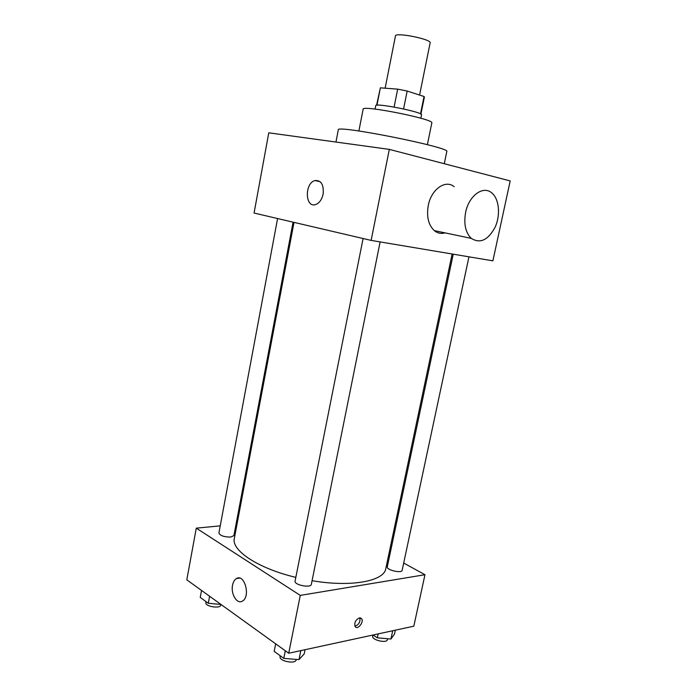 <?xml version="1.0" encoding="UTF-8"?>
<svg xmlns="http://www.w3.org/2000/svg" width="697" height="697" viewBox="0 0 697 697"><rect width="100%" height="100%" fill="white"/><g stroke="black" fill="none" stroke-linecap="round" stroke-linejoin="round"><path stroke-width="1.05" d="M419.577 95.053L430.136 42.857C431.87 39.276 395.234 31.957 395.46 35.93L385.136 88.197M376.955 105.212L380.37 87.831L397.673 89.146L407.17 91.028L424.037 96.5L424.377 97.101L420.918 114.125M380.37 87.831L376.572 105.264M375.056 109.098L375.727 105.683C374.96 102.511 423.471 112.208 421.537 114.839L420.849 118.246M394.101 107.059L397.673 89.146M420.509 113.89L424.037 96.5M403.58 108.941L407.17 91.028M358.877 130.992L363.137 109.194C361.752 104.663 434.841 119.265 431.818 122.916L427.374 144.68M335.963 142.049L338.298 129.877C335.309 124.345 451.691 147.607 446.803 151.554L444.277 163.717M371.135 240.404L254.065 213.047L268.772 132.822L389.309 149.376L510.195 180.924L492.892 260.844L371.135 240.404L389.309 149.376M323.129 194.123C321.857 199.63 319.374 203.106 315.663 204.543C305.068 208.359 304.38 183.102 314.974 180.549C321.221 180.148 323.931 184.679 323.129 194.123M445.069 232.876C441.105 233.983 437.516 233.225 434.283 230.611C428.411 225.009 426.407 216.628 428.28 205.449C431.26 189.305 445.522 179.277 454.174 186.718M465.622 212.419C463.61 223.99 465.5 232.641 471.294 238.383C480.216 243.915 488.179 240.134 495.192 227.022C500.699 214.885 499.174 198.819 491.725 192.886C483.187 185.245 468.811 195.7 465.622 212.419M452.126 253.996L385.807 568.595C384.213 581.115 351.384 587.458 312.073 580.706M295.824 577.377C257.829 568.343 231.116 550.29 234.34 538.328L294.021 222.387M277.58 218.544L218.893 533.039C220.139 535.697 224.112 537.038 230.82 537.073L233.904 535.575L293.071 222.16M468.95 256.827L402.152 570.294C401.829 573.64 386.208 570.024 387.288 566.853L453.242 254.187M380.126 241.911L311.341 584.356C310.984 588.346 293.881 584.94 295.084 581.115L363.085 238.522M220.226 525.86L196.284 528.152L300.268 595.395L424.97 574.711L403.694 563.054M389.701 555.396L388.708 554.856M236.997 524.257L236.022 524.353M196.284 528.152L186.805 579.834L288.724 653.237L413.826 626.185L424.97 574.711M288.724 653.237L300.268 595.395M232.563 585.184C233.216 581.951 234.514 579.747 236.449 578.571C244.551 573.256 250.868 596.789 242.399 601.119C237.085 604.665 230.594 593.992 232.563 585.184M359.391 617.89L361.569 618.648C364.304 621.881 357.631 630.28 355.191 626.638C354.085 622.839 355.487 619.929 359.391 617.89M359.861 617.838C360.445 622.029 358.798 624.817 354.939 626.202M201.538 590.446L200.248 597.399L208.29 603.271L221.01 604.465M208.29 603.271L209.605 596.257M220.905 604.456L220.783 605.083C220.444 609.021 204.787 606.486 205.894 602.661L206.085 601.65M275.672 643.836L274.182 651.364L283.792 658.377L298.996 659.632L304.214 653.891L305.059 649.7M298.996 659.632L300.808 650.623M283.792 658.377L285.3 650.771M296.269 659.406L296.19 659.798C295.676 664.52 278.756 661.148 280.098 656.591L280.255 655.799M372.965 635.019L377.33 637.816L390.939 639.036L394.502 634.035L395.33 630.184M390.939 639.036L392.707 630.75M377.33 637.816L378.157 633.895M387.567 638.731L387.358 639.68C386.913 643.653 371.457 639.968 372.66 636.187L372.904 635.037M314.974 180.549L320.115 181.656M471.294 238.383L434.283 230.611M360.349 617.882L361.569 618.648M239.655 578.109L236.449 578.571"/></g></svg>
